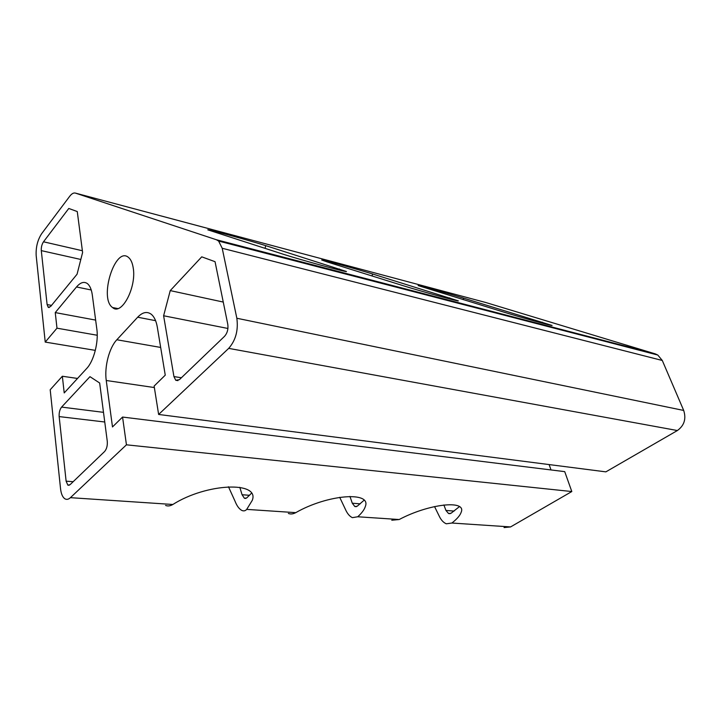 <?xml version="1.0" encoding="UTF-8"?>
<svg xmlns="http://www.w3.org/2000/svg" width="721" height="721" viewBox="0 0 721 721"><rect width="100%" height="100%" fill="white"/><g stroke="black" fill="none" stroke-linecap="round" stroke-linejoin="round"><path stroke-width="1.08" d="M443.884 504.961L445.948 510.441L448.561 513.532L451.076 513.235L459.421 506.647M391.773 520.229L399.182 519.526C428.788 503.79 466.424 499.599 461.233 512.099C460.205 515.308 457.096 518.949 451.896 523.031L446.29 523.797C443.388 522.563 441 519.949 439.134 515.948L434.538 506.557M463.576 298.124L552.061 325.459C553.25 326.325 519.904 317.105 503.042 311.878L418.108 285.57C417.414 284.894 448.534 293.501 463.576 298.124L463.143 299.621M239.823 487.306L242.067 494.732L244.437 498.31L246.744 497.914L251.431 493.272M165.587 505.412C167.75 506.349 170.174 506.034 172.851 504.484C206.72 483.007 260.029 481.06 252.26 500.374L246.708 509.387C245.311 510.937 243.68 511.279 241.805 510.405C239.165 508.999 236.921 505.962 235.064 501.275L228.467 486.765M265.752 245.654L346.431 271.502C348.27 272.862 300.441 259.821 283.389 254.279L207.792 229.837C206.963 228.872 250.827 240.859 265.752 245.654L265.013 248.385M349.946 496.427L352.29 503.222L354.822 506.539L357.255 506.196L364.069 500.23M288.373 513.451C290.662 514.325 293.132 514.064 295.772 512.649C327.469 494.435 371.648 491.001 365.34 506.466C364.384 509.612 361.852 513.046 357.724 516.768L352.38 517.651C349.568 516.335 347.225 513.523 345.35 509.206L339.699 497.301M62.348 376.245L64.214 392.927L86.682 368.494C93.802 361.131 98.75 342.033 96.839 329.118L92.297 294.925C91.513 289.373 89.873 285.597 87.385 283.596C84.051 281.28 80.428 282.398 76.507 286.967L55.247 312.59L56.986 328.181L45.225 342.087L36.176 255.558C35.771 247.249 37.591 239.949 41.665 233.658L69.676 196.328C71.712 193.67 73.641 192.597 75.453 193.111L216.39 239.742L218.625 241.066L222.212 248.267L236.839 318.249C238.444 330.299 235.731 340.339 228.692 348.369L158.629 414.458L154.123 386.077L165.253 375.154L157.304 327.1C156.232 320.944 154.195 316.654 151.203 314.212C146.994 311.202 142.479 312.202 137.675 317.213L116.838 339.762C109.195 347.756 104.266 366.827 106.248 380.499L112.485 426.94L122.561 417.053L126.445 444.812L70.415 497.67C68.504 499.419 66.683 499.806 64.953 498.824C62.619 497.292 61.15 493.93 60.546 488.739L50.2 389.746L62.348 376.245L77.526 378.453M104.581 451.535L70.081 484.665L67.855 485.152L66.116 481.168L59.158 416.585C58.942 412.646 59.753 409.483 61.591 407.095L89.972 376.668L99.66 383.004L107.267 441.252C107.591 445.605 106.69 449.039 104.581 451.535M77.264 211.55L82.609 252.458L77.066 274.214L50.587 306.533L48.235 307.335L47.099 304.55L41.295 250.62C41.115 247.267 41.854 244.329 43.503 241.796L68.783 208.459L77.264 211.55M551.006 469.939L549.123 464.576M223.258 302.063L170.246 290.608L201.736 256.838L215.047 261.687L227.791 324.351C228.413 329.109 227.34 333.084 224.573 336.283L179.394 379.679L175.762 380.282L173.941 376.587L163.613 315.762L227.935 328.47M327.298 261.975L321.701 260.011C320.935 259.209 357.409 269.239 372.595 273.989L458.286 300.855C459.737 301.937 420.406 291.131 403.219 285.705L327.298 261.975M55.247 312.59L95.641 320.097M163.613 315.762L170.246 290.608M133.16 267.572C136.873 287.048 121.579 316.095 112.548 307.525C98.669 298.224 115.315 245.564 128.572 257.496C130.834 259.407 132.367 262.768 133.16 267.572M158.629 414.458L605.874 471.858L677.38 430.536C684.265 425.543 686.365 418.847 683.697 410.447L662.293 360.473L657.786 355.038L655.227 353.867L485.675 302.478L75.453 193.111M504.051 527.583L510.558 526.934L571.807 491.542L564.723 471.633L122.561 417.053M56.986 328.181L97.227 335.256M45.225 342.087L95.325 350.379M126.445 444.812L571.807 491.542M542.246 322.161L541.976 323.053M461.981 303.604L461.819 304.181M502.375 314.113L502.213 314.662M339.483 268.987L339.194 270.024M263.994 252.125L263.814 252.792M282.65 256.973L282.47 257.64M360.212 503.835L352.29 503.222M357.724 516.768L399.182 519.526M246.708 509.387L295.772 512.649M249.538 495.3L242.067 494.732M103.491 412.34L61.591 407.095M106.248 380.499L154.357 387.547M116.838 339.762L160.675 347.441M137.675 317.213L155.592 320.674M173.941 376.587L181.404 377.75M372.595 273.989L372.036 275.954M370.918 279.928L370.747 280.55M402.516 288.148L402.345 288.751M449.742 297.899L449.453 298.882M76.507 286.967L91.243 289.986M454.113 511.072L445.948 510.441M104.752 422.001L59.158 416.585M73.163 481.709L66.116 481.168M70.415 497.67L172.851 504.484M51.524 305.398L47.099 304.55M80.824 259.47L41.295 250.62M82.383 250.737L43.503 241.796M216.39 239.742L655.227 353.867M222.212 248.267L662.293 360.473M236.839 318.249L683.697 410.447M228.692 348.369L677.38 430.536M451.896 523.031L510.558 526.934M551.628 326.919L551.466 327.442M345.891 273.421L345.72 274.052M356.363 506.656L354.822 506.539M244.437 498.31L245.897 498.418M448.561 513.532L450.147 513.649M69.216 485.251L67.855 485.152M48.235 307.335L49.253 307.534M175.762 380.282L177.943 380.616M117.82 308.561L112.548 307.525M657.786 355.038L218.625 241.066"/></g></svg>
